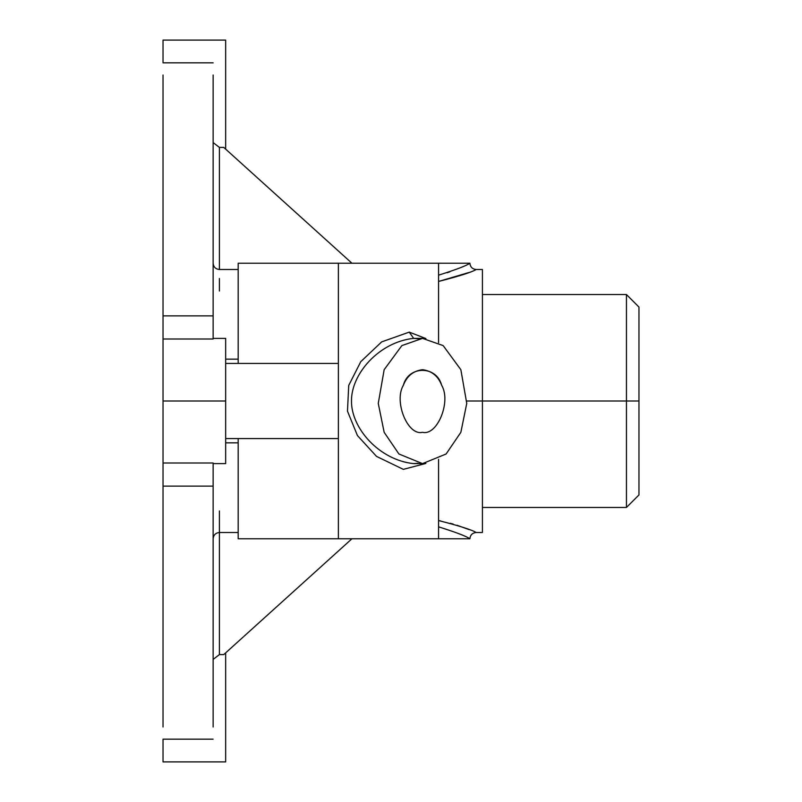 <?xml version="1.0" encoding="UTF-8"?>
<svg xmlns="http://www.w3.org/2000/svg" width="802" height="802" viewBox="0 0 802 802"><rect width="100%" height="100%" fill="white"/><g stroke="black" fill="none" stroke-linecap="round" stroke-linejoin="round"><path stroke-width="1.2" d="M213.131 263.226C213.512 267.026 215.598 269.111 219.397 269.492L219.397 147.408L219.397 269.492L238.184 269.492M225.663 359.156L238.184 359.156L225.663 359.156M238.184 438.574L238.184 538.774L338.374 538.774L338.374 263.226L338.374 538.774L469.882 538.774C466.574 536.348 456.137 532.368 438.574 526.834C456.137 532.368 466.574 536.348 469.882 538.774C470.283 534.994 472.368 532.909 476.147 532.508C471.997 529.881 459.466 525.891 438.574 520.548C459.466 525.891 471.997 529.881 476.147 532.508L482.413 532.508L482.413 401L466.794 401L482.413 401L482.413 269.492L476.147 269.492C471.997 272.119 459.466 276.109 438.574 281.452C459.466 276.109 471.997 272.119 476.147 269.492C472.368 269.091 470.283 267.006 469.882 263.226C466.574 265.652 456.137 269.632 438.574 275.166C456.137 269.632 466.574 265.652 469.882 263.226L238.184 263.226L238.184 363.426M238.184 442.844L225.663 442.844L238.184 442.844M238.184 532.508L219.397 532.508L219.397 654.592L219.397 523.896M409.231 332.118L413.652 338.374L409.231 332.118L381.682 341.883L360.77 361.662L348.72 385.461L347.477 411.165L357.441 435.566L376.549 456.418L403.336 469.36L425.892 463.436L403.336 469.36L376.549 456.418L357.441 435.566L347.477 411.165L348.72 385.461L360.77 361.662L381.682 341.883L409.231 332.118L425.892 338.564M223.748 147.408L351.928 263.226L223.748 147.408L219.397 147.408L223.748 147.408M351.928 538.774L223.748 654.592L351.928 538.774M447.165 272.72L449.882 271.808M468.709 272.57L438.574 281.452M438.574 520.548L440.779 520.989M450.303 523.285L450.874 523.445M451.516 523.626L453.27 524.127M456.99 525.27L469.12 529.601M338.374 438.574L225.663 438.574L338.374 438.574M338.374 363.426L225.663 363.426L338.374 363.426M413.652 338.374L422.514 338.374L413.652 338.374C378.775 342.033 351.146 374.213 351.487 401C351.136 427.787 378.795 459.977 413.652 463.626C378.795 459.977 351.136 427.787 351.487 401C351.146 374.213 378.775 342.033 413.652 338.374L418.002 338.705M213.131 463.626L225.663 463.626L225.663 401L163.037 401L163.037 75.017L163.037 315.878L213.131 315.878L163.037 315.878L163.037 338.995L213.131 338.995L213.131 75.017L213.131 338.995L163.037 338.995L163.037 401L225.663 401L225.663 338.374L213.131 338.374M213.131 463.005L213.131 726.983L213.131 486.122L163.037 486.122L163.037 726.983L163.037 486.122L213.131 486.122L213.131 463.005L163.037 463.005L163.037 486.122L163.037 463.005L213.131 463.005M482.413 401L626.442 401L626.442 294.545L626.442 401L482.413 401M482.413 294.545L626.442 294.545L638.963 307.066L638.963 401L626.442 401L638.963 401L638.963 494.934L626.442 507.455L626.442 401L626.442 507.455L482.413 507.455M219.397 291.036L219.397 278.515L219.397 291.036M225.663 48.491L225.663 149.122L225.663 40.1L163.037 40.1L163.037 62.837L163.037 48.491M213.131 142.566L219.397 147.408L213.131 142.566M219.397 654.592L223.748 654.592L219.397 654.592L213.131 659.434L219.397 654.592M163.037 753.509L163.037 739.163L163.037 761.9L225.663 761.9L225.663 652.878L225.663 753.509M422.514 338.374L443.155 345.602L460.859 369.692L466.754 403.406L460.859 432.308L446.112 453.992L422.514 463.626L398.915 453.992L384.158 432.308L378.263 403.406L384.158 369.692L401.862 345.602L422.514 338.374L401.862 345.602L384.158 369.692L378.263 403.406L384.158 432.308L398.915 453.992L422.514 463.626L446.112 453.992L460.859 432.308L466.754 403.406L460.859 369.692L443.155 345.602L422.514 338.374M163.037 401L163.037 463.005L163.037 401M219.397 510.964L219.397 523.485M422.514 432.308C437.29 436.067 451.376 401.561 441.681 385.341C438.203 376.128 431.807 370.905 422.514 369.692C413.21 370.905 406.825 376.128 403.336 385.341C393.652 401.561 407.737 436.067 422.514 432.308C407.737 436.067 393.652 401.561 403.336 385.341C408.418 365.371 436.599 365.371 441.681 385.341C451.376 401.561 437.29 436.067 422.514 432.308M638.963 479.275L638.963 322.725M438.574 263.226L438.574 342.644M438.574 459.356L438.574 538.774M219.397 532.508C215.598 532.889 213.512 534.974 213.131 538.774M417.862 463.275L413.652 463.626L422.514 463.626M213.131 739.163L163.037 739.163M213.131 62.837L163.037 62.837"/></g></svg>
